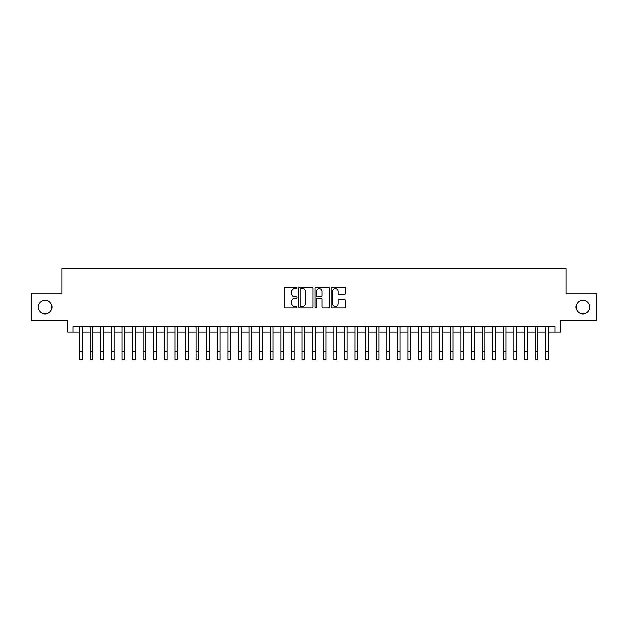 <?xml version="1.0" encoding="UTF-8"?>
<svg xmlns="http://www.w3.org/2000/svg" width="628" height="628" viewBox="0 0 628 628"><rect width="100%" height="100%" fill="white"/><g stroke="black" fill="none" stroke-linecap="round" stroke-linejoin="round"><path stroke-width="0.94" d="M297.052 287.938A0.73 0.73 0 0 0 296.322 287.208L285.277 287.208A1.036 1.036 0 0 0 284.233 288.244L284.233 306.966A1.036 1.036 0 0 0 285.277 308.003L296.322 308.003A0.73 0.73 0 0 0 297.052 307.28A0.73 0.73 0 0 0 296.322 306.55L294.893 306.55A3.328 3.328 0 0 1 291.565 303.222L291.565 301.66A3.328 3.328 0 0 1 294.893 298.331L296.322 298.331A0.73 0.73 0 0 0 297.052 297.609A0.73 0.73 0 0 0 296.322 296.879L294.893 296.879A3.328 3.328 0 0 1 291.565 293.551L291.565 291.989A3.328 3.328 0 0 1 294.893 288.66L296.322 288.66A0.73 0.73 0 0 0 297.052 287.938M576.049 307.139A6.782 6.782 0 0 0 582.831 313.921A6.782 6.782 0 0 0 589.606 307.139A6.782 6.782 0 0 0 582.831 300.357A6.782 6.782 0 0 0 576.049 307.139M38.394 307.139A6.782 6.782 0 0 0 45.169 313.921A6.782 6.782 0 0 0 51.951 307.139A6.782 6.782 0 0 0 45.169 300.357A6.782 6.782 0 0 0 38.394 307.139M344.387 294.54A1.036 1.036 0 0 0 345.431 293.496L345.431 288.244A1.036 1.036 0 0 0 344.387 287.208L332.118 287.208A1.036 1.036 0 0 0 331.082 288.244L331.082 306.966A1.036 1.036 0 0 0 332.118 308.003L344.387 308.003A1.036 1.036 0 0 0 345.431 306.966L345.431 300.624A1.036 1.036 0 0 0 344.387 299.58L339.136 299.58A1.036 1.036 0 0 0 338.099 300.624L338.099 303.764A2.779 2.779 0 0 1 335.321 306.55A2.779 2.779 0 0 1 332.534 303.764L332.534 291.447A2.779 2.779 0 0 1 335.321 288.66A2.779 2.779 0 0 1 338.099 291.447L338.099 293.496A1.036 1.036 0 0 0 339.136 294.54L344.387 294.54M72.981 332.039L72.981 326.741L555.019 326.741L555.019 332.039L560.317 332.039L560.317 320.382L596.6 320.382L596.6 293.896L566.142 293.896L566.142 268.47L61.858 268.47L61.858 293.896L31.4 293.896L31.4 320.382L67.683 320.382L67.683 332.039L79.607 332.039M313.089 288.244A1.036 1.036 0 0 0 312.053 287.208L299.776 287.208A1.036 1.036 0 0 0 298.74 288.244L298.74 306.966A1.036 1.036 0 0 0 299.776 308.003L312.053 308.003A1.036 1.036 0 0 0 313.089 306.966L313.089 288.244M315.947 287.208L328.224 287.208A1.036 1.036 0 0 1 329.26 288.244L329.26 306.966A1.036 1.036 0 0 1 328.224 308.003L322.973 308.003A1.036 1.036 0 0 1 321.929 306.966L321.929 299.375A1.036 1.036 0 0 0 320.892 298.331L317.407 298.331A1.036 1.036 0 0 0 316.363 299.375L316.363 307.28A0.73 0.73 0 0 1 315.641 308.003A0.73 0.73 0 0 1 314.911 307.28L314.911 288.244A1.036 1.036 0 0 1 315.947 287.208M82.252 332.039L90.197 332.039M92.85 332.039L100.794 332.039M103.439 332.039L111.384 332.039M114.037 332.039L121.981 332.039M124.627 332.039L132.571 332.039M135.224 332.039L143.168 332.039M145.814 332.039L153.766 332.039M156.411 332.039L164.355 332.039M167.009 332.039L174.953 332.039M177.598 332.039L185.543 332.039M188.196 332.039L196.14 332.039M198.786 332.039L206.738 332.039M209.383 332.039L217.327 332.039M219.973 332.039L227.925 332.039M230.57 332.039L238.514 332.039M241.168 332.039L249.112 332.039M251.757 332.039L259.702 332.039M262.355 332.039L270.299 332.039M272.945 332.039L280.897 332.039M283.542 332.039L291.486 332.039M294.139 332.039L302.084 332.039M304.729 332.039L312.673 332.039M315.327 332.039L323.271 332.039M325.916 332.039L333.861 332.039M336.514 332.039L344.458 332.039M347.103 332.039L355.055 332.039M357.701 332.039L365.645 332.039M368.298 332.039L376.243 332.039M378.888 332.039L386.832 332.039M389.486 332.039L397.43 332.039M400.075 332.039L408.027 332.039M410.673 332.039L418.617 332.039M421.262 332.039L429.214 332.039M431.86 332.039L439.804 332.039M442.457 332.039L450.402 332.039M453.047 332.039L460.991 332.039M463.645 332.039L471.589 332.039M474.234 332.039L482.186 332.039M484.832 332.039L492.776 332.039M495.429 332.039L503.373 332.039M506.019 332.039L513.963 332.039M516.616 332.039L524.561 332.039M527.206 332.039L535.15 332.039M537.803 332.039L545.748 332.039M548.393 332.039L555.019 332.039M300.922 288.66A0.73 0.73 0 0 0 300.192 289.39L300.192 305.82A0.73 0.73 0 0 0 300.922 306.55L302.429 306.55A3.328 3.328 0 0 0 305.757 303.222L305.757 291.989A3.328 3.328 0 0 0 302.429 288.66L300.922 288.66M321.929 291.494A2.779 2.779 0 0 0 319.15 288.715A2.779 2.779 0 0 0 316.363 291.494L316.363 295.835A1.036 1.036 0 0 0 317.407 296.879L320.892 296.879A1.036 1.036 0 0 0 321.929 295.835L321.929 291.494M79.607 351.586L82.252 351.586L82.252 359.53L79.607 359.53L79.607 326.741M82.252 351.586L82.252 326.741M90.197 359.53L92.85 359.53L90.197 359.53L90.197 326.741M92.85 359.53L92.85 326.741M100.794 359.53L103.439 359.53L100.794 359.53L100.794 326.741M103.439 359.53L103.439 326.741M111.384 359.53L114.037 359.53L111.384 359.53L111.384 326.741M114.037 359.53L114.037 326.741M121.981 359.53L124.627 359.53L121.981 359.53L121.981 326.741M124.627 359.53L124.627 326.741M132.571 359.53L135.224 359.53L132.571 359.53L132.571 326.741M135.224 359.53L135.224 326.741M143.168 359.53L145.814 359.53L143.168 359.53L143.168 326.741M145.814 359.53L145.814 326.741M153.766 359.53L156.411 359.53L153.766 359.53L153.766 326.741M156.411 359.53L156.411 326.741M164.355 359.53L167.009 359.53L164.355 359.53L164.355 326.741M167.009 359.53L167.009 326.741M174.953 359.53L177.598 359.53L174.953 359.53L174.953 326.741M177.598 359.53L177.598 326.741M185.543 359.53L188.196 359.53L185.543 359.53L185.543 326.741M188.196 359.53L188.196 326.741M196.14 359.53L198.786 359.53L196.14 359.53L196.14 326.741M198.786 359.53L198.786 326.741M206.738 359.53L209.383 359.53L206.738 359.53L206.738 326.741M209.383 359.53L209.383 326.741M217.327 359.53L219.973 359.53L217.327 359.53L217.327 326.741M219.973 359.53L219.973 326.741M227.925 359.53L230.57 359.53L227.925 359.53L227.925 326.741M230.57 359.53L230.57 326.741M238.514 359.53L241.168 359.53L238.514 359.53L238.514 326.741M241.168 359.53L241.168 326.741M249.112 359.53L251.757 359.53L249.112 359.53L249.112 326.741M251.757 359.53L251.757 326.741M259.702 359.53L262.355 359.53L259.702 359.53L259.702 326.741M262.355 359.53L262.355 326.741M270.299 359.53L272.945 359.53L270.299 359.53L270.299 326.741M272.945 359.53L272.945 326.741M280.897 359.53L283.542 359.53L280.897 359.53L280.897 326.741M283.542 359.53L283.542 326.741M291.486 359.53L294.139 359.53L291.486 359.53L291.486 326.741M294.139 359.53L294.139 326.741M293.449 288.99L293.449 287.208M302.084 359.53L304.729 359.53L302.084 359.53L302.084 326.741M304.729 359.53L304.729 326.741M304.038 289.076L304.038 287.208M312.673 359.53L315.327 359.53L312.673 359.53L312.673 326.741M315.327 359.53L315.327 326.741M323.271 359.53L325.916 359.53L323.271 359.53L323.271 326.741M325.916 359.53L325.916 326.741M333.861 359.53L336.514 359.53L333.861 359.53L333.861 326.741M336.514 359.53L336.514 326.741M335.823 288.707L335.823 287.208M344.458 359.53L347.103 359.53L344.458 359.53L344.458 326.741M347.103 359.53L347.103 326.741M355.055 359.53L357.701 359.53L355.055 359.53L355.055 326.741M357.701 359.53L357.701 326.741M365.645 359.53L368.298 359.53L365.645 359.53L365.645 326.741M368.298 359.53L368.298 326.741M376.243 359.53L378.888 359.53L376.243 359.53L376.243 326.741M378.888 359.53L378.888 326.741M386.832 359.53L389.486 359.53L386.832 359.53L386.832 326.741M389.486 359.53L389.486 326.741M397.43 359.53L400.075 359.53L397.43 359.53L397.43 326.741M400.075 359.53L400.075 326.741M408.027 359.53L410.673 359.53L408.027 359.53L408.027 326.741M410.673 359.53L410.673 326.741M418.617 359.53L421.262 359.53L418.617 359.53L418.617 326.741M421.262 359.53L421.262 326.741M429.214 359.53L431.86 359.53L429.214 359.53L429.214 326.741M431.86 359.53L431.86 326.741M439.804 359.53L442.457 359.53L439.804 359.53L439.804 326.741M442.457 359.53L442.457 326.741M450.402 359.53L453.047 359.53L450.402 359.53L450.402 326.741M453.047 359.53L453.047 326.741M460.991 359.53L463.645 359.53L460.991 359.53L460.991 326.741M463.645 359.53L463.645 326.741M471.589 359.53L474.234 359.53L471.589 359.53L471.589 326.741M474.234 359.53L474.234 326.741M482.186 359.53L484.832 359.53L482.186 359.53L482.186 326.741M484.832 359.53L484.832 326.741M492.776 359.53L495.429 359.53L492.776 359.53L492.776 326.741M495.429 359.53L495.429 326.741M503.373 359.53L506.019 359.53L503.373 359.53L503.373 326.741M506.019 359.53L506.019 326.741M513.963 359.53L516.616 359.53L513.963 359.53L513.963 326.741M516.616 359.53L516.616 326.741M524.561 359.53L527.206 359.53L524.561 359.53L524.561 326.741M527.206 359.53L527.206 326.741M535.15 359.53L537.803 359.53L535.15 359.53L535.15 326.741M537.803 359.53L537.803 326.741M545.748 359.53L548.393 359.53L545.748 359.53L545.748 326.741M548.393 359.53L548.393 326.741M90.197 351.586L92.85 351.586M100.794 351.586L103.439 351.586M111.384 351.586L114.037 351.586M121.981 351.586L124.627 351.586M132.571 351.586L135.224 351.586M143.168 351.586L145.814 351.586M153.766 351.586L156.411 351.586M164.355 351.586L167.009 351.586M174.953 351.586L177.598 351.586M185.543 351.586L188.196 351.586M196.14 351.586L198.786 351.586M206.738 351.586L209.383 351.586M217.327 351.586L219.973 351.586M227.925 351.586L230.57 351.586M238.514 351.586L241.168 351.586M249.112 351.586L251.757 351.586M259.702 351.586L262.355 351.586M270.299 351.586L272.945 351.586M280.897 351.586L283.542 351.586M291.486 351.586L294.139 351.586M302.084 351.586L304.729 351.586M312.673 351.586L315.327 351.586M323.271 351.586L325.916 351.586M333.861 351.586L336.514 351.586M344.458 351.586L347.103 351.586M355.055 351.586L357.701 351.586M365.645 351.586L368.298 351.586M376.243 351.586L378.888 351.586M386.832 351.586L389.486 351.586M397.43 351.586L400.075 351.586M408.027 351.586L410.673 351.586M418.617 351.586L421.262 351.586M429.214 351.586L431.86 351.586M439.804 351.586L442.457 351.586M450.402 351.586L453.047 351.586M460.991 351.586L463.645 351.586M471.589 351.586L474.234 351.586M482.186 351.586L484.832 351.586M492.776 351.586L495.429 351.586M503.373 351.586L506.019 351.586M513.963 351.586L516.616 351.586M524.561 351.586L527.206 351.586M535.15 351.586L537.803 351.586M545.748 351.586L548.393 351.586"/></g></svg>
